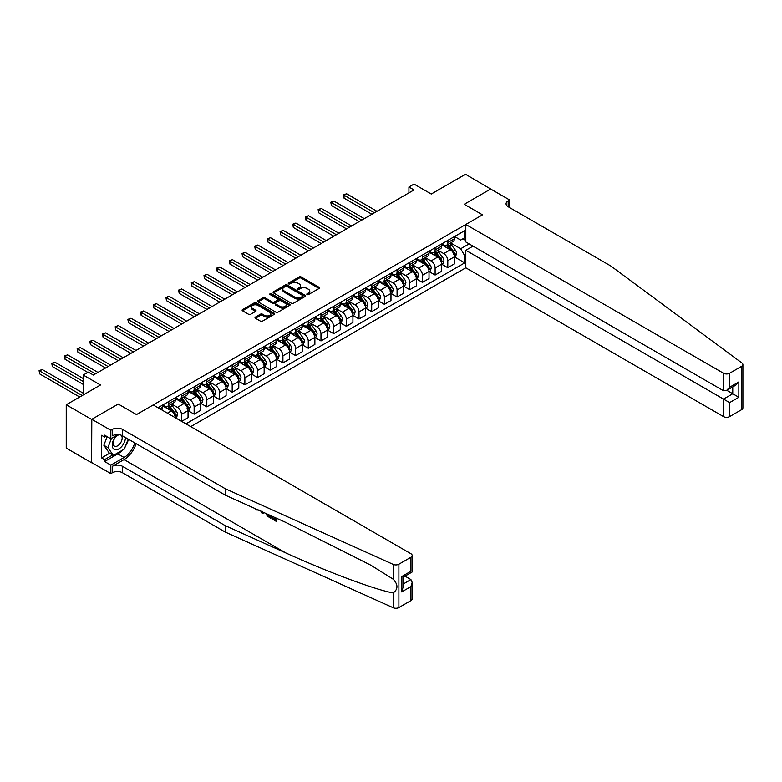 <?xml version="1.0" encoding="UTF-8"?>
<svg xmlns="http://www.w3.org/2000/svg" width="782" height="782" viewBox="0 0 782 782"><rect width="100%" height="100%" fill="white"/><g stroke="black" fill="none" stroke-linecap="round" stroke-linejoin="round"><path stroke-width="1.17" d="M307.101 294.57A0.987 0.567 0 0 0 308.489 294.57L319.076 288.46A1.408 0.811 0 0 0 319.486 287.884A1.408 0.811 0 0 0 319.076 287.307L301.148 276.955A1.408 0.811 0 0 0 299.154 276.955L288.568 283.064A0.987 0.567 0 0 0 289.966 283.876L291.334 283.084A4.506 2.6 0 0 1 297.707 283.084L299.203 283.944A4.506 2.6 0 0 1 300.523 285.782A4.506 2.6 0 0 1 299.203 287.62L297.834 288.411A0.987 0.567 0 0 0 299.232 289.223L300.601 288.431A4.506 2.6 0 0 1 306.974 288.431L308.47 289.291A4.506 2.6 0 0 1 309.789 291.129A4.506 2.6 0 0 1 308.47 292.967L307.101 293.758A0.987 0.567 0 0 0 307.101 294.57L307.101 293.758M255.431 317.091A1.408 0.811 0 0 0 255.02 317.668A1.408 0.811 0 0 0 255.431 318.245L260.465 321.148A1.408 0.811 0 0 0 262.449 321.148L274.208 314.364A1.408 0.811 0 0 0 274.619 313.787A1.408 0.811 0 0 0 274.208 313.211L256.281 302.859A1.408 0.811 0 0 0 254.287 302.859L242.537 309.643A1.408 0.811 0 0 0 242.127 310.219A1.408 0.811 0 0 0 242.537 310.796L248.608 314.305A1.408 0.811 0 0 0 250.602 314.305L255.636 311.402A1.408 0.811 0 0 0 256.046 310.825A1.408 0.811 0 0 0 255.636 310.249L252.615 308.509A3.763 2.18 0 0 1 251.511 306.974A3.763 2.18 0 0 1 253.837 304.96A3.763 2.18 0 0 1 257.943 305.43L269.751 312.253A3.763 2.18 0 0 1 270.855 313.787A3.763 2.18 0 0 1 268.529 315.801A3.763 2.18 0 0 1 264.424 315.322L262.449 314.188A1.408 0.811 0 0 0 260.465 314.188L255.431 317.091L255.431 318.245M490.871 189.136L465.505 174.259L431.263 194.024L414.01 184.063L408.937 186.996L414.01 189.928L93.381 375.037L88.307 372.115L83.234 375.037L83.234 394.959M91.611 419.416L91.611 462.768L91.807 419.299L118.238 404.04L91.611 419.416L66.245 404.773L100.487 384.998L83.234 375.037M490.871 188.902L464.234 204.278L482.504 214.825L136.508 414.577L118.238 404.04L136.508 414.577L153.194 404.949L410.921 553.734A4.301 2.483 0 0 1 412.182 555.494A4.301 2.483 0 0 1 410.921 557.253L398.898 564.193L398.898 607.546A4.301 2.483 180 0 1 393.199 607.741L225.236 532.063L122.5 472.748A7.175 4.145 0 0 0 112.354 472.748L110.839 473.628L91.807 462.651M291.432 303.26A1.408 0.811 0 0 0 293.426 303.26L305.175 296.476A1.408 0.811 0 0 0 305.596 295.899A1.408 0.811 0 0 0 305.175 295.332L287.248 284.98A1.408 0.811 0 0 0 285.264 284.98L273.505 291.764A1.408 0.811 0 0 0 273.094 292.341A1.408 0.811 0 0 0 273.505 292.918L291.432 303.26M270.464 294.785A0.987 0.567 0 0 1 271.471 294.922L289.672 305.43L277.942 312.204A1.408 0.811 0 0 1 275.948 312.204L258.021 301.852L258.021 300.708A1.408 0.811 0 0 0 257.61 301.275A1.408 0.811 0 0 0 258.021 301.852M258.021 300.708L263.055 297.805A1.408 0.811 0 0 1 265.039 297.805L272.312 301.999A1.408 0.811 0 0 0 274.306 301.999L277.639 300.073A1.408 0.811 0 0 0 278.05 299.496A1.408 0.811 0 0 0 277.639 298.92L270.073 294.55A0.987 0.567 0 0 1 271.471 293.749L289.692 304.266A1.408 0.811 0 0 1 290.102 304.843A1.408 0.811 0 0 1 289.692 305.42L289.692 304.266M91.611 462.768L66.245 448.115L66.245 404.773M190.74 426.62L465.808 267.806L723.526 416.601L723.526 399.084L732.763 393.757L732.763 386.895M454.547 236.526L460.686 240.074L464.743 237.728L464.743 230.641L158.013 407.725M464.743 237.728L465.808 237.112M465.808 255.157L464.743 255.773L460.686 248.744L450.598 242.919M454.547 256.975L464.743 262.86L464.743 255.773M464.743 262.86L185.921 423.834M408.937 186.996L408.937 192.851M462.817 238.842L465.808 240.573M460.686 248.744L469.112 243.876M175.364 417.744A5.738 3.314 -120 0 0 171.307 410.892L162.685 405.907M181.453 421.263L181.453 414.401A5.738 3.314 -120 0 0 177.397 407.373L171.571 404.011M181.659 421.381L188.051 417.686L188.051 410.599A5.738 3.314 -120 0 0 183.995 403.571L175.364 398.585M188.198 410.745L194.141 414.167L194.141 407.08A5.738 3.314 -120 0 0 190.075 400.052L184.249 396.689M194.141 414.167L200.73 410.364L200.73 403.277A5.738 3.314 -120 0 0 196.673 396.249L188.051 391.264M200.886 403.424L206.819 406.845L206.819 399.758A5.738 3.314 -120 0 0 202.763 392.73L196.937 389.368M206.819 406.845L213.418 403.043L213.418 395.956A5.738 3.314 -120 0 0 209.361 388.928L200.73 383.942M213.564 396.103L219.507 399.524L219.507 392.437A5.738 3.314 -120 0 0 215.441 385.409L209.615 382.046M219.507 399.524L226.096 395.721L226.096 388.634A5.738 3.314 -120 0 0 222.039 381.596L213.418 376.621M226.252 388.781L232.186 392.202L232.186 385.115A5.738 3.314 -120 0 0 228.129 378.087L222.303 374.725M232.186 392.202L238.784 388.4L238.784 381.303A5.738 3.314 -120 0 0 234.727 374.275L226.096 369.3M238.93 381.45L244.874 384.881L244.874 377.794A5.738 3.314 -120 0 0 240.807 370.766L234.981 367.403M244.874 384.881L251.462 381.069L251.462 373.982A5.738 3.314 -120 0 0 247.405 366.953L238.784 361.978M251.618 374.128L257.552 377.559L257.552 370.473A5.738 3.314 -120 0 0 253.495 363.444L247.669 360.072M257.552 377.559L264.15 373.747L264.15 366.66A5.738 3.314 -120 0 0 260.093 359.632L251.462 354.657M264.296 366.807L270.24 370.238L270.24 363.151A5.738 3.314 -120 0 0 266.173 356.123L260.347 352.75M270.24 370.238L276.828 366.426L276.828 359.339A5.738 3.314 -120 0 0 272.771 352.311L264.15 347.335M276.984 359.485L282.918 362.916L282.918 355.83A5.738 3.314 -120 0 0 278.861 348.792L273.035 345.429M282.918 362.916L289.516 359.104L289.516 352.017A5.738 3.314 -120 0 0 285.459 344.989L276.828 340.004M289.663 352.164L295.606 355.595L295.606 348.498A5.738 3.314 -120 0 0 291.539 341.47L285.713 338.107M295.606 355.595L302.194 351.783L302.194 344.696A5.738 3.314 -120 0 0 298.137 337.668L289.516 332.682M302.351 344.842L308.284 348.264L308.284 341.177A5.738 3.314 -120 0 0 304.227 334.149L298.401 330.786M308.284 348.264L314.882 344.461L314.882 337.374A5.738 3.314 -120 0 0 310.825 330.346L302.194 325.361M315.029 337.521L320.972 340.942L320.972 333.855A5.738 3.314 -120 0 0 316.906 326.827L311.08 323.465M320.972 340.942L327.56 337.14L327.56 330.053A5.738 3.314 -120 0 0 323.504 323.025L314.882 318.039M327.717 330.2L333.65 333.621L333.65 326.534A5.738 3.314 -120 0 0 329.593 319.506L323.768 316.143M333.65 333.621L340.248 329.818L340.248 322.731A5.738 3.314 -120 0 0 336.192 315.693L327.56 310.718M340.395 322.878L346.338 326.299L346.338 319.212A5.738 3.314 -120 0 0 342.272 312.184L336.446 308.822M346.338 326.299L352.926 322.497L352.926 315.4A5.738 3.314 -120 0 0 348.87 308.372L340.248 303.396M353.083 315.547L359.016 318.978L359.016 311.891A5.738 3.314 -120 0 0 354.96 304.863L349.134 301.5M359.016 318.978L365.614 315.175L365.614 308.079A5.738 3.314 -120 0 0 361.558 301.05L352.926 296.075M365.761 308.225L371.704 311.656L371.704 304.569A5.738 3.314 -120 0 0 367.638 297.541L361.812 294.169M371.704 311.656L378.293 307.844L378.293 300.757A5.738 3.314 -120 0 0 374.236 293.729L365.614 288.753M378.449 300.904L384.382 304.335L384.382 297.248A5.738 3.314 -120 0 0 380.326 290.22L374.5 286.847M384.382 304.335L390.98 300.523L390.98 293.436A5.738 3.314 -120 0 0 386.924 286.408L378.293 281.432M391.127 293.582L397.07 297.013L397.07 289.927A5.738 3.314 -120 0 0 393.004 282.888L387.178 279.526M397.07 297.013L403.659 293.201L403.659 286.114A5.738 3.314 -120 0 0 399.602 279.086L390.98 274.111M403.815 286.261L409.748 289.692L409.748 282.595A5.738 3.314 -120 0 0 405.692 275.567L399.866 272.204M409.748 289.692L416.347 285.88L416.347 278.793A5.738 3.314 -120 0 0 412.29 271.765L403.659 266.779M416.493 278.939L422.436 282.37L422.436 275.274A5.738 3.314 -120 0 0 418.37 268.246L412.544 264.883M422.436 282.37L429.025 278.558L429.025 271.471A5.738 3.314 -120 0 0 424.968 264.443L416.347 259.458M429.181 271.618L435.115 275.039L435.115 267.952A5.738 3.314 -120 0 0 431.058 260.924L425.232 257.561M435.115 275.039L441.713 271.237L441.713 264.15A5.738 3.314 -120 0 0 437.656 257.122L429.025 252.136M441.859 264.296L447.803 267.718L447.803 260.631A5.738 3.314 -120 0 0 443.736 253.603L437.91 250.24M447.803 267.718L454.391 263.915L454.391 256.828A5.738 3.314 -120 0 0 450.334 249.79L441.713 244.815M441.859 243.847L443.736 244.932A5.738 3.314 -120 0 0 446.61 245.216A5.738 3.314 -120 0 0 447.803 242.586L447.803 240.426M429.181 251.169L431.058 252.254A5.738 3.314 -120 0 0 433.932 252.537A5.738 3.314 -120 0 0 435.115 249.908L435.115 247.747M416.493 258.49L418.37 259.575A5.738 3.314 -120 0 0 421.244 259.859A5.738 3.314 -120 0 0 422.436 257.239L422.436 255.069M403.815 265.821L405.692 266.897A5.738 3.314 -120 0 0 408.566 267.18A5.738 3.314 -120 0 0 409.748 264.56L409.748 262.39M391.127 273.143L393.004 274.218A5.738 3.314 -120 0 0 395.878 274.511A5.738 3.314 -120 0 0 397.07 271.882L397.07 269.712M378.449 280.464L380.326 281.549A5.738 3.314 -120 0 0 383.2 281.833A5.738 3.314 -120 0 0 384.382 279.203L384.382 277.033M365.761 287.786L367.638 288.871A5.738 3.314 -120 0 0 370.512 289.154A5.738 3.314 -120 0 0 371.704 286.525L371.704 284.355M353.083 295.107L354.96 296.192A5.738 3.314 -120 0 0 357.833 296.476A5.738 3.314 -120 0 0 359.016 293.846L359.016 291.676M340.395 302.429L342.272 303.514A5.738 3.314 -120 0 0 345.145 303.797A5.738 3.314 -120 0 0 346.338 301.168L346.338 298.998M327.717 309.75L329.593 310.835A5.738 3.314 -120 0 0 332.467 311.119A5.738 3.314 -120 0 0 333.65 308.489L333.65 306.329M315.029 317.072L316.906 318.157A5.738 3.314 -120 0 0 319.779 318.44A5.738 3.314 -120 0 0 320.972 315.811L320.972 313.65M302.351 324.393L304.227 325.478A5.738 3.314 -120 0 0 307.101 325.762A5.738 3.314 -120 0 0 308.284 323.142L308.284 320.972M289.663 331.715L291.539 332.8A5.738 3.314 -120 0 0 294.413 333.083A5.738 3.314 -120 0 0 295.606 330.463L295.606 328.293M276.984 339.046L278.861 340.121A5.738 3.314 -120 0 0 281.735 340.414A5.738 3.314 -120 0 0 282.918 337.785L282.918 335.615M264.296 346.367L266.173 347.452A5.738 3.314 -120 0 0 269.047 347.736A5.738 3.314 -120 0 0 270.24 345.106L270.24 342.936M251.618 353.689L253.495 354.774A5.738 3.314 -120 0 0 256.369 355.057A5.738 3.314 -120 0 0 257.552 352.428L257.552 350.258M238.93 361.01L240.807 362.095A5.738 3.314 -120 0 0 243.681 362.379A5.738 3.314 -120 0 0 244.874 359.749L244.874 357.579M226.252 368.332L228.129 369.417A5.738 3.314 -120 0 0 231.003 369.7A5.738 3.314 -120 0 0 232.186 367.071L232.186 364.901M213.564 375.653L215.441 376.738A5.738 3.314 -120 0 0 218.315 377.022A5.738 3.314 -120 0 0 219.507 374.392L219.507 372.232M200.886 382.975L202.763 384.06A5.738 3.314 -120 0 0 205.637 384.343A5.738 3.314 -120 0 0 206.819 381.714L206.819 379.553M188.198 390.296L190.075 391.381A5.738 3.314 -120 0 0 192.949 391.665A5.738 3.314 -120 0 0 194.141 389.035L194.141 386.875M175.52 397.618L177.397 398.703A5.738 3.314 -120 0 0 180.271 398.986A5.738 3.314 -120 0 0 181.453 396.366L181.453 394.196M162.832 404.949L164.709 406.024A5.738 3.314 -120 0 0 167.583 406.308A5.738 3.314 -120 0 0 168.775 403.688L168.775 401.518M446.61 245.216L453.208 241.413A5.738 3.314 -120 0 0 454.391 238.784L454.391 236.614M433.932 252.537L440.52 248.735A5.738 3.314 -120 0 0 441.713 246.105L441.713 243.935M421.244 259.859L427.842 256.056A5.738 3.314 -120 0 0 429.025 253.427L429.025 251.257M408.566 267.18L415.154 263.378A5.738 3.314 -120 0 0 416.347 260.748L416.347 258.578M395.878 274.511L402.476 270.699A5.738 3.314 -120 0 0 403.659 268.07L403.659 265.9M383.2 281.833L389.788 278.021A5.738 3.314 -120 0 0 390.98 275.391L390.98 273.231M370.512 289.154L377.11 285.342A5.738 3.314 -120 0 0 378.293 282.713L378.293 280.552M357.833 296.476L364.422 292.663A5.738 3.314 -120 0 0 365.614 290.044L365.614 287.874M345.145 303.797L351.744 299.985A5.738 3.314 -120 0 0 352.926 297.365L352.926 295.195M332.467 311.119L339.056 307.316A5.738 3.314 -120 0 0 340.248 304.687L340.248 302.517M319.779 318.44L326.377 314.638A5.738 3.314 -120 0 0 327.56 312.008L327.56 309.838M307.101 325.762L313.69 321.959A5.738 3.314 -120 0 0 314.882 319.33L314.882 317.16M294.413 333.083L301.011 329.281A5.738 3.314 -120 0 0 302.194 326.651L302.194 324.481M281.735 340.414L288.323 336.602A5.738 3.314 -120 0 0 289.516 333.973L289.516 331.803M269.047 347.736L275.645 343.924A5.738 3.314 -120 0 0 276.828 341.294L276.828 339.134M256.369 355.057L262.957 351.245A5.738 3.314 -120 0 0 264.15 348.616L264.15 346.455M243.681 362.379L250.279 358.567A5.738 3.314 -120 0 0 251.462 355.947L251.462 353.777M231.003 369.7L237.591 365.888A5.738 3.314 -120 0 0 238.784 363.268L238.784 361.098M218.315 377.022L224.913 373.219A5.738 3.314 -120 0 0 226.096 370.59L226.096 368.42M205.637 384.343L212.225 380.541A5.738 3.314 -120 0 0 213.418 377.911L213.418 375.741M192.949 391.665L199.547 387.862A5.738 3.314 -120 0 0 200.73 385.233L200.73 383.063M180.271 398.986L186.859 395.184A5.738 3.314 -120 0 0 188.051 392.554L188.051 390.384M167.583 406.308L174.181 402.505A5.738 3.314 -120 0 0 175.364 399.876L175.364 397.706M161.571 409.778A5.738 3.314 -120 0 0 162.685 407.197L162.685 405.037M307.492 294.706L308.47 294.14A4.506 2.6 0 0 0 309.789 292.302L309.789 291.129M300.523 285.782L300.523 286.955A4.506 2.6 0 0 1 299.203 288.793L298.225 289.36M319.076 287.307L319.076 288.46L301.148 278.128A1.408 0.811 0 0 0 299.154 278.128L288.969 284.013M305.175 295.332L305.175 296.476L287.248 286.153A1.408 0.811 0 0 0 285.264 286.153L273.524 292.927L273.505 291.764M302.693 296.31A0.987 0.567 0 0 0 302.693 295.498L286.955 286.417A0.987 0.567 0 0 0 285.557 286.417L284.11 287.248A4.506 2.6 0 0 0 282.791 289.086A4.506 2.6 0 0 0 284.11 290.933L294.873 297.14A4.506 2.6 0 0 0 301.246 297.14L302.693 296.31L302.693 297.483A0.987 0.567 0 0 0 302.976 297.072L302.976 295.899M282.791 289.086L282.791 290.259A4.506 2.6 0 0 0 284.11 292.106L284.11 290.933M302.693 297.483L301.246 298.313A4.506 2.6 0 0 1 294.873 298.313L284.11 292.106M258.04 301.862L263.055 298.968L263.055 297.805M278.05 299.496L278.05 300.669A1.408 0.811 0 0 1 277.639 301.246L274.306 303.172A1.408 0.811 0 0 1 272.312 303.172L265.039 298.968A1.408 0.811 0 0 0 263.055 298.968M279.858 306.358A3.763 2.18 0 0 0 283.964 306.827A3.763 2.18 0 0 0 286.29 304.814A3.763 2.18 0 0 0 285.186 303.279L281.031 300.875A1.408 0.811 0 0 0 279.037 300.875L275.704 302.8A1.408 0.811 0 0 0 275.284 303.377A1.408 0.811 0 0 0 275.704 303.954L279.858 306.358L279.858 307.522A3.763 2.18 0 0 0 283.964 308A3.763 2.18 0 0 0 286.29 305.987L286.29 304.814M275.284 303.377L275.284 304.55A1.408 0.811 0 0 0 275.704 305.127L275.704 303.954M279.858 307.522L275.704 305.127M270.855 313.787L270.855 314.96A3.763 2.18 0 0 1 268.529 316.964A3.763 2.18 0 0 1 264.424 316.495L262.449 315.361A1.408 0.811 0 0 0 260.465 315.361L255.45 318.254M251.511 306.974L251.511 308.147A3.763 2.18 0 0 0 252.615 309.682L252.615 308.509M255.616 311.412L252.615 309.682M274.208 313.211L274.208 314.364L256.281 304.032A1.408 0.811 0 0 0 254.287 304.032L242.557 310.806M454.391 257.063L455.613 256.359L456.629 253.427A3.802 2.199 -120 0 0 455.417 250.191L451.263 244.658A10.977 6.334 -120 0 0 450.07 243.222M445.945 247.259A10.977 6.334 -120 0 0 443.697 244.913M453.355 254.297L454.577 253.593A3.802 2.199 -120 0 0 453.482 251.305L449.337 245.763A10.977 6.334 -120 0 0 448.145 244.336M447.118 244.922A9.11 5.259 60 0 1 448.614 246.623L452.123 251.305M376.973 211.306L346.592 193.76L344.051 195.226L344.051 198.159L371.9 214.239M446.923 245.04A10.977 6.334 60 0 1 448.125 246.467L450.882 250.152M344.051 198.159L343.493 194.904L374.441 212.772M343.493 194.904L346.592 193.76M742.9 364.559L742.9 407.901A4.301 2.483 180 0 1 741.639 409.66L741.639 366.308A4.301 2.483 0 0 0 742.9 364.559A4.301 2.483 0 0 0 741.991 363.024L610.908 266.046L508.173 206.741A7.175 4.145 180 0 1 506.071 203.809A7.175 4.145 180 0 1 508.173 200.876L509.698 200.006L490.666 189.019L464.234 204.278L482.504 214.825L465.808 224.463L465.808 241.97L723.526 390.765L723.526 373.249A4.301 2.483 0 0 0 729.616 373.249L741.639 366.308M473.012 246.135L465.808 250.289L729.616 402.603L729.616 416.601L741.639 409.66M465.808 250.289L465.808 267.806M509.698 200.006L509.698 207.621M465.808 224.463L723.526 373.249M729.616 416.601A4.301 2.483 180 0 1 723.526 416.601M726.82 390.326L738.853 397.266L729.616 402.603M729.616 373.249L729.616 387.256L726.576 390.462L723.526 390.765M729.616 387.256L738.853 381.919L735.803 385.135L726.576 390.462M275.293 519.307L272.459 517.664L271.862 518.016L275.293 520.001L275.293 517.84L274.071 517.137M276.154 518.065L276.603 521.047A18.69 10.792 120 0 0 276.926 518.417M270.533 515.534L270.533 518.065L270.992 517.801A18.69 10.792 120 0 0 271.256 515.866M225.236 532.063L225.236 525.651L122.5 466.336A7.175 4.145 0 0 0 112.354 466.336L124.074 459.572A18.69 10.792 120 0 0 136.107 443.668M225.236 525.651L285.772 552.923C328.323 572.277 375.301 589.784 393.199 592.952C398.185 589.169 398.185 584.574 393.199 579.188L370.883 565.22L285.772 522.405L225.236 495.133L122.5 435.818A7.175 4.145 0 0 0 112.354 435.818L112.354 429.406L110.839 430.276L91.807 419.299M263.417 512.327L262.86 513.637L263.808 512.513M225.236 495.133L225.236 488.711L122.5 429.406A7.175 4.145 0 0 0 112.354 429.406M410.921 600.605L410.921 586.598L412.182 582.355L412.182 598.846A4.301 2.483 180 0 1 410.921 600.605L398.898 607.546M393.199 579.188L393.199 564.399L225.236 488.711M122.315 450.246A16.139 9.316 -60 0 1 117.838 453.892L104.593 461.536L104.593 459.66L112.667 454.997M106.215 436.112L104.593 437.05L101.552 435.291L101.552 457.9L104.593 459.66M104.593 437.05L104.593 435.173L110.839 438.77L110.839 430.276M110.839 473.628L110.839 465.134L124.074 457.49A16.139 9.316 120 0 0 134.739 442.876M104.593 461.536L110.839 465.134M404.978 576.139L410.921 579.57L412.182 582.355M118.033 434.616L110.839 438.77M393.199 564.399A4.301 2.483 0 0 0 398.898 564.193M128.492 439.279A16.139 9.316 -60 0 1 125.511 446.023M101.552 457.9L109.617 453.247M410.921 586.598L401.684 591.935L402.945 587.693L402.945 577.312L412.182 571.984L412.182 555.494M401.684 591.935L401.684 576.588C403.326 577.536 403.326 577.536 401.684 576.588L410.921 571.251C412.564 572.199 412.564 572.199 410.921 571.251L410.921 557.253M256.369 509.17L256.936 509.405M258.461 510.099L256.33 509.952L254.746 508.427M262.86 513.637L261.892 513.07L261.423 511.428M261.931 510.89L262.371 512.542L262.791 511.487M270.533 518.065L267.376 516.14L265.743 513.373M266.584 513.754L267.434 515.318L269.673 516.755L269.673 515.152M267.434 515.318L268.06 514.957L269.037 515.7L268.441 516.042M269.673 516.061L269.037 515.7M276.154 521.311L271.862 518.828L271.862 518.016M441.713 264.384L442.925 263.681L443.941 260.748A3.802 2.199 -120 0 0 442.729 257.513L438.585 251.98A10.977 6.334 -120 0 0 437.382 250.543M433.267 254.58A10.977 6.334 -120 0 0 431.019 252.234M440.677 261.618L441.889 260.914A3.802 2.199 -120 0 0 440.804 258.627L436.659 253.094A10.977 6.334 -120 0 0 435.457 251.657M434.44 252.244A9.11 5.259 60 0 1 435.936 253.945L439.445 258.627M364.295 218.628L333.904 201.082L331.373 202.548L331.373 205.48L359.221 221.56M434.245 252.361A10.977 6.334 60 0 1 435.437 253.798L438.194 257.474M331.373 205.48L330.815 202.225L361.753 220.094M330.815 202.225L333.904 201.082M429.025 271.706L430.247 271.002L431.263 268.07A3.802 2.199 -120 0 0 430.051 264.834L425.897 259.301A10.977 6.334 -120 0 0 424.704 257.865M420.579 261.902A10.977 6.334 -120 0 0 418.331 259.556M427.989 268.94L429.21 268.236A3.802 2.199 -120 0 0 428.116 265.948L423.971 260.416A10.977 6.334 -120 0 0 422.779 258.979M421.752 259.565A9.11 5.259 60 0 1 423.248 261.266L426.757 265.948M351.607 225.949L321.226 208.413L318.685 209.869L318.685 212.802L346.534 228.882M421.557 259.683A10.977 6.334 60 0 1 422.759 261.12L425.516 264.795M318.685 212.802L318.127 209.547L349.075 227.415M318.127 209.547L321.226 208.413M416.347 279.027L417.559 278.324L418.575 275.391A3.802 2.199 -120 0 0 417.363 272.156L413.219 266.623A10.977 6.334 -120 0 0 412.016 265.186M407.901 269.233A10.977 6.334 -120 0 0 405.653 266.877M415.31 276.261L416.523 275.557A3.802 2.199 -120 0 0 415.438 273.27L411.293 267.737A10.977 6.334 -120 0 0 410.091 266.3M409.074 266.887A9.11 5.259 60 0 1 410.57 268.588L414.079 273.27M338.929 233.271L308.538 215.734L306.006 217.191L306.006 220.123L333.855 236.203M408.878 267.004A10.977 6.334 60 0 1 410.071 268.441L412.828 272.116M306.006 220.123L305.449 216.878L336.387 234.737M305.449 216.878L308.538 215.734M403.659 286.349L404.88 285.645L405.897 282.713A3.802 2.199 -120 0 0 404.685 279.477L400.531 273.944A10.977 6.334 -120 0 0 399.338 272.507M395.213 276.554A10.977 6.334 -120 0 0 392.965 274.199M402.622 283.583L403.844 282.879A3.802 2.199 -120 0 0 402.75 280.591L398.605 275.059A10.977 6.334 -120 0 0 397.412 273.622M396.386 274.208A9.11 5.259 60 0 1 397.882 275.909L401.391 280.601M326.241 240.602L295.86 223.056L293.318 224.522L293.318 227.445L321.167 243.525M396.191 274.326A10.977 6.334 60 0 1 397.393 275.763L400.149 279.438M293.318 227.445L292.761 224.199L323.709 242.058M292.761 224.199L295.86 223.056M116.577 435.457A9.325 5.386 120 0 0 112.276 444.44A9.325 5.386 120 0 0 115.55 449.797A9.325 5.386 120 0 0 125.443 437.519M119.49 434.772A6.383 3.685 120 0 0 113.928 439.797A6.383 3.685 120 0 0 114.455 446.131A6.383 3.685 120 0 0 115.394 446.414A6.383 3.685 120 0 0 121.19 441.801A6.383 3.685 120 0 0 120.946 435.134M128.199 439.103L124.328 449.083L113.37 455.407L109.314 453.071L103.84 445.271L107.183 436.659M113.37 455.407L107.896 447.617L111.474 438.409M103.84 445.271L107.896 447.617M390.98 293.67L392.193 292.967L393.209 290.044A3.802 2.199 -120 0 0 391.997 286.798L387.852 281.266A10.977 6.334 -120 0 0 386.65 279.829M382.535 283.876A10.977 6.334 -120 0 0 380.287 281.52M389.944 290.904L391.156 290.2A3.802 2.199 -120 0 0 390.071 287.913L385.927 282.38A10.977 6.334 -120 0 0 384.724 280.943M383.708 281.54A9.11 5.259 60 0 1 385.203 283.24L388.713 287.923M313.562 247.923L283.172 230.377L280.64 231.843L280.64 234.766L308.489 250.846M383.512 281.647A10.977 6.334 60 0 1 384.705 283.084L387.461 286.759M280.64 234.766L280.083 231.521L311.021 249.39M280.083 231.521L283.172 230.377M378.293 300.992L379.514 300.288L380.531 297.365A3.802 2.199 -120 0 0 379.319 294.12L375.165 288.587A10.977 6.334 -120 0 0 373.972 287.16M369.847 291.197A10.977 6.334 -120 0 0 367.599 288.841M377.256 298.225L378.478 297.522A3.802 2.199 -120 0 0 377.383 295.234L373.239 289.702A10.977 6.334 -120 0 0 372.046 288.265M371.02 288.861A9.11 5.259 60 0 1 372.515 290.562L376.025 295.244M300.875 255.245L270.494 237.699L267.952 239.165L267.952 242.088L295.801 258.168M370.824 288.969A10.977 6.334 60 0 1 372.027 290.405L374.783 294.081M267.952 242.088L267.395 238.842L298.343 256.711M267.395 238.842L270.494 237.699M365.614 308.313L366.826 307.609L367.843 304.687A3.802 2.199 -120 0 0 366.631 301.451L362.486 295.909A10.977 6.334 -120 0 0 361.284 294.482M357.169 298.519A10.977 6.334 -120 0 0 354.92 296.163M364.578 305.547L365.79 304.843A3.802 2.199 -120 0 0 364.705 302.556L360.561 297.023A10.977 6.334 -120 0 0 359.358 295.586M358.342 296.183A9.11 5.259 60 0 1 359.837 297.883L363.347 302.566M288.196 262.566L257.806 245.02L255.274 246.486L255.274 249.419L283.123 265.499M358.146 296.29A10.977 6.334 60 0 1 359.339 297.727L362.095 301.412M255.274 249.419L254.717 246.164L285.655 264.033M254.717 246.164L257.806 245.02M352.926 315.635L354.148 314.941L355.165 312.008A3.802 2.199 -120 0 0 353.953 308.773L349.798 303.23A10.977 6.334 -120 0 0 348.606 301.803M344.481 305.84A10.977 6.334 -120 0 0 342.233 303.484M351.89 312.868L353.112 312.165A3.802 2.199 -120 0 0 352.017 309.877L347.873 304.345A10.977 6.334 -120 0 0 346.68 302.917M345.654 303.504A9.11 5.259 60 0 1 347.149 305.205L350.659 309.887M275.508 269.888L245.128 252.342L242.586 253.808L242.586 256.74L270.435 272.82M345.458 303.612A10.977 6.334 60 0 1 346.661 305.048L349.417 308.734M242.586 256.74L242.029 253.485L272.977 271.354M242.029 253.485L245.128 252.342M340.248 322.966L341.46 322.262L342.477 319.33A3.802 2.199 -120 0 0 341.265 316.094L337.12 310.562A10.977 6.334 -120 0 0 335.918 309.125M331.803 313.162A10.977 6.334 -120 0 0 329.554 310.816M339.212 320.19L340.424 319.496A3.802 2.199 -120 0 0 339.339 317.209L335.195 311.666A10.977 6.334 -120 0 0 333.992 310.239M332.976 310.825A9.11 5.259 60 0 1 334.471 312.526L337.98 317.209M262.83 277.209L232.44 259.663L229.908 261.129L229.908 264.062L257.757 280.142M332.78 310.943A10.977 6.334 60 0 1 333.973 312.37L336.729 316.055M229.908 264.062L229.351 260.807L260.289 278.675M229.351 260.807L232.44 259.663M327.56 330.287L328.782 329.584L329.799 326.651A3.802 2.199 -120 0 0 328.587 323.416L324.432 317.883A10.977 6.334 -120 0 0 323.24 316.446M319.115 320.483A10.977 6.334 -120 0 0 316.866 318.137M326.524 327.521L327.746 326.817A3.802 2.199 -120 0 0 326.651 324.53L322.507 318.997A10.977 6.334 -120 0 0 321.314 317.56M320.288 318.147A9.11 5.259 60 0 1 321.783 319.848L325.292 324.53M250.142 284.531L219.762 266.985L217.22 268.451L217.22 271.383L245.069 287.463M320.092 318.264A10.977 6.334 60 0 1 321.294 319.691L324.051 323.377M217.22 271.383L216.663 268.128L247.611 285.997M216.663 268.128L219.762 266.985M314.882 337.609L316.094 336.905L317.111 333.973A3.802 2.199 -120 0 0 315.899 330.737L311.754 325.204A10.977 6.334 -120 0 0 310.552 323.768M306.436 327.805A10.977 6.334 -120 0 0 304.188 325.459M313.846 334.843L315.058 334.139A3.802 2.199 -120 0 0 313.973 331.851L309.828 326.319A10.977 6.334 -120 0 0 308.626 324.882M307.609 325.468A9.11 5.259 60 0 1 309.105 327.169L312.614 331.851M237.464 291.852L207.074 274.316L204.542 275.772L204.542 278.705L232.391 294.785M307.414 325.586A10.977 6.334 60 0 1 308.607 327.023L311.363 330.698M204.542 278.705L203.985 275.45L234.923 293.318M203.985 275.45L207.074 274.316M302.194 344.93L303.416 344.227L304.433 341.294A3.802 2.199 -120 0 0 303.221 338.059L299.066 332.526A10.977 6.334 -120 0 0 297.874 331.089M293.749 335.126A10.977 6.334 -120 0 0 291.5 332.78M301.158 342.164L302.38 341.46A3.802 2.199 -120 0 0 301.285 339.173L297.14 333.64A10.977 6.334 -120 0 0 295.948 332.203M294.922 332.79A9.11 5.259 60 0 1 296.417 334.491L299.926 339.173M224.776 299.174L194.395 281.637L191.854 283.094L191.854 286.026L219.703 302.106M294.726 332.907A10.977 6.334 60 0 1 295.928 334.344L298.685 338.02M191.854 286.026L191.297 282.771L222.244 300.64M191.297 282.771L194.395 281.637M289.516 352.252L290.728 351.548L291.745 348.616A3.802 2.199 -120 0 0 290.533 345.38L286.388 339.847A10.977 6.334 -120 0 0 285.186 338.411M281.07 342.457A10.977 6.334 -120 0 0 278.822 340.102M288.48 349.486L289.692 348.782A3.802 2.199 -120 0 0 288.607 346.494L284.462 340.962A10.977 6.334 -120 0 0 283.26 339.525M282.243 340.111A9.11 5.259 60 0 1 283.739 341.812L287.248 346.504M212.098 306.505L181.707 288.959L179.176 290.425L179.176 293.348L207.025 309.428M282.048 340.229A10.977 6.334 60 0 1 283.24 341.666L285.997 345.341M179.176 293.348L178.619 290.102L209.556 307.961M178.619 290.102L181.707 288.959M276.828 359.573L278.05 358.87L279.066 355.947A3.802 2.199 -120 0 0 277.854 352.702L273.7 347.169A10.977 6.334 -120 0 0 272.507 345.732M268.382 349.779A10.977 6.334 -120 0 0 266.134 347.423M275.792 356.807L277.014 356.103A3.802 2.199 -120 0 0 275.919 353.816L271.774 348.283A10.977 6.334 -120 0 0 270.582 346.846M269.555 347.443A9.11 5.259 60 0 1 271.051 349.143L274.56 353.826M199.41 313.826L169.029 296.28L166.488 297.747L166.488 300.669L194.337 316.749M269.36 347.55A10.977 6.334 60 0 1 270.562 348.987L273.319 352.662M166.488 300.669L165.931 297.424L196.878 315.283M165.931 297.424L169.029 296.28M264.15 366.895L265.362 366.191L266.379 363.268A3.802 2.199 -120 0 0 265.166 360.023L261.022 354.49A10.977 6.334 -120 0 0 259.82 353.053M255.704 357.1A10.977 6.334 -120 0 0 253.456 354.745M263.114 364.129L264.326 363.425A3.802 2.199 -120 0 0 263.241 361.137L259.096 355.605A10.977 6.334 -120 0 0 257.894 354.168M256.877 354.764A9.11 5.259 60 0 1 258.373 356.465L261.882 361.147M186.732 321.148L156.341 303.602L153.81 305.068L153.81 307.991L181.659 324.071M256.682 354.872A10.977 6.334 60 0 1 257.874 356.309L260.631 359.984M153.81 307.991L153.252 304.745L184.19 322.614M153.252 304.745L156.341 303.602M251.462 374.216L252.684 373.513L253.7 370.59A3.802 2.199 -120 0 0 252.488 367.345L248.334 361.812A10.977 6.334 -120 0 0 247.141 360.385M243.016 364.422A10.977 6.334 -120 0 0 240.768 362.066M250.426 371.45L251.648 370.746A3.802 2.199 -120 0 0 250.553 368.459L246.408 362.926A10.977 6.334 -120 0 0 245.216 361.489M244.189 362.086A9.11 5.259 60 0 1 245.685 363.786L249.194 368.469M174.044 328.469L143.663 310.923L141.122 312.389L141.122 315.322L168.971 331.402M243.994 362.193A10.977 6.334 60 0 1 245.196 363.63L247.953 367.305M141.122 315.322L140.565 312.067L171.512 329.936M140.565 312.067L143.663 310.923M238.784 381.538L239.996 380.844L241.012 377.911A3.802 2.199 -120 0 0 239.8 374.676L235.656 369.133A10.977 6.334 -120 0 0 234.453 367.706M230.338 371.743A10.977 6.334 -120 0 0 228.09 369.387M237.748 378.771L238.96 378.068A3.802 2.199 -120 0 0 237.875 375.78L233.73 370.248A10.977 6.334 -120 0 0 232.528 368.821M231.511 369.407A9.11 5.259 60 0 1 233.007 371.108L236.516 375.79M161.366 335.791L130.975 318.245L128.444 319.711L128.444 322.643L156.292 338.723M231.316 369.515A10.977 6.334 60 0 1 232.508 370.951L235.265 374.637M128.444 322.643L127.886 319.388L158.824 337.257M127.886 319.388L130.975 318.245M226.096 388.869L227.318 388.165L228.334 385.233A3.802 2.199 -120 0 0 227.122 381.997L222.968 376.465A10.977 6.334 -120 0 0 221.775 375.028M217.65 379.065A10.977 6.334 -120 0 0 215.402 376.719M225.06 386.093L226.281 385.399A3.802 2.199 -120 0 0 225.187 383.112L221.042 377.569A10.977 6.334 -120 0 0 219.85 376.142M218.823 376.728A9.11 5.259 60 0 1 220.319 378.429L223.828 383.112M148.678 343.112L118.297 325.566L115.756 327.032L115.756 329.965L143.605 346.045M218.628 376.846A10.977 6.334 60 0 1 219.83 378.273L222.587 381.958M115.756 329.965L115.198 326.71L146.146 344.579M115.198 326.71L118.297 325.566M213.418 396.191L214.63 395.487L215.646 392.554A3.802 2.199 -120 0 0 214.434 389.319L210.29 383.786A10.977 6.334 -120 0 0 209.087 382.349M204.972 386.386A10.977 6.334 -120 0 0 202.724 384.04M212.381 393.424L213.594 392.72A3.802 2.199 -120 0 0 212.509 390.433L208.364 384.891A10.977 6.334 -120 0 0 207.162 383.463M206.145 384.05A9.11 5.259 60 0 1 207.641 385.751L211.15 390.433M136 350.434L105.609 332.888L103.077 334.354L103.077 337.286L130.926 353.366M205.949 384.167A10.977 6.334 60 0 1 207.142 385.594L209.899 389.28M103.077 337.286L102.52 334.031L133.458 351.9M102.52 334.031L105.609 332.888M200.73 403.512L201.952 402.808L202.968 399.876A3.802 2.199 -120 0 0 201.756 396.64L197.602 391.108A10.977 6.334 -120 0 0 196.409 389.671M192.284 393.708A10.977 6.334 -120 0 0 190.036 391.362M199.693 400.746L200.915 400.042A3.802 2.199 -120 0 0 199.821 397.755L195.676 392.222A10.977 6.334 -120 0 0 194.483 390.785M193.457 391.371A9.11 5.259 60 0 1 194.953 393.072L198.462 397.755M123.312 357.755L92.931 340.209L90.389 341.675L90.389 344.608L118.238 360.688M193.262 391.489A10.977 6.334 60 0 1 194.464 392.926L197.22 396.601M90.389 344.608L89.832 341.353L120.78 359.221M89.832 341.353L92.931 340.209M188.051 410.833L189.264 410.13L190.28 407.197A3.802 2.199 -120 0 0 189.068 403.962L184.923 398.429A10.977 6.334 -120 0 0 183.721 396.992M179.606 401.029A10.977 6.334 -120 0 0 177.358 398.683M187.015 408.067L188.227 407.363A3.802 2.199 -120 0 0 187.142 405.076L182.998 399.543A10.977 6.334 -120 0 0 181.795 398.106M180.779 398.693A9.11 5.259 60 0 1 182.274 400.394L185.784 405.076M110.633 365.077L80.243 347.54L77.711 348.997L77.711 351.929L105.56 368.009M180.583 398.81A10.977 6.334 60 0 1 181.776 400.247L184.532 403.923M77.711 351.929L77.154 348.674L108.092 366.543M77.154 348.674L80.243 347.54M175.725 417.95L176.585 417.451L177.602 414.519A3.802 2.199 -120 0 0 176.39 411.283L172.236 405.75A10.977 6.334 -120 0 0 171.043 404.314M166.918 408.36A10.977 6.334 -120 0 0 164.67 406.005M174.327 415.389L175.549 414.685A3.802 2.199 -120 0 0 174.454 412.397L170.31 406.865A10.977 6.334 -120 0 0 169.117 405.428M168.091 406.014A9.11 5.259 60 0 1 169.586 407.715L173.096 412.397M97.946 372.408L67.565 354.862L65.023 356.318L65.023 359.251L87.799 372.408M167.895 406.132A10.977 6.334 60 0 1 169.098 407.569L171.854 411.244M65.023 359.251L64.466 356.005L95.414 373.864M64.466 356.005L67.565 354.862M83.234 378.556L54.877 362.183L52.345 363.65L52.345 366.572L83.234 384.412M52.345 366.572L51.788 363.327L83.234 381.479M51.788 363.327L54.877 362.183M83.234 393.199L42.199 369.505L39.657 370.971L39.657 373.894L79.686 397.012M39.657 373.894L39.1 370.648L82.218 395.545M39.1 370.648L42.199 369.505M167.407 413.15L171.307 410.892M177.397 407.373L183.995 403.571M190.075 400.052L196.673 396.249M202.763 392.73L209.361 388.928M215.441 385.409L222.039 381.596M228.129 378.087L234.727 374.275M240.807 370.766L247.405 366.953M253.495 363.444L260.093 359.632M266.173 356.123L272.771 352.311M278.861 348.792L285.459 344.989M291.539 341.47L298.137 337.668M304.227 334.149L310.825 330.346M316.906 326.827L323.504 323.025M329.593 319.506L336.192 315.693M342.272 312.184L348.87 308.372M354.96 304.863L361.558 301.05M367.638 297.541L374.236 293.729M380.326 290.22L386.924 286.408M393.004 282.888L399.602 279.086M405.692 275.567L412.29 271.765M418.37 268.246L424.968 264.443M431.058 260.924L437.656 257.122M443.736 253.603L450.334 249.79M447.803 242.586L454.391 238.784M447.803 260.631L454.391 256.828M435.115 267.952L441.713 264.15M435.115 249.908L441.713 246.105M422.436 275.274L429.025 271.471M422.436 257.239L429.025 253.427M409.748 282.595L416.347 278.793M409.748 264.56L416.347 260.748M397.07 289.927L403.659 286.114M397.07 271.882L403.659 268.07M384.382 297.248L390.98 293.436M384.382 279.203L390.98 275.391M371.704 304.569L378.293 300.757M371.704 286.525L378.293 282.713M359.016 311.891L365.614 308.079M359.016 293.846L365.614 290.044M346.338 319.212L352.926 315.4M346.338 301.168L352.926 297.365M333.65 326.534L340.248 322.731M333.65 308.489L340.248 304.687M320.972 333.855L327.56 330.053M320.972 315.811L327.56 312.008M308.284 341.177L314.882 337.374M308.284 323.142L314.882 319.33M295.606 348.498L302.194 344.696M295.606 330.463L302.194 326.651M282.918 355.83L289.516 352.017M282.918 337.785L289.516 333.973M270.24 363.151L276.828 359.339M270.24 345.106L276.828 341.294M257.552 370.473L264.15 366.66M257.552 352.428L264.15 348.616M244.874 377.794L251.462 373.982M244.874 359.749L251.462 355.947M232.186 385.115L238.784 381.303M232.186 367.071L238.784 363.268M219.507 392.437L226.096 388.634M219.507 374.392L226.096 370.59M206.819 399.758L213.418 395.956M206.819 381.714L213.418 377.911M194.141 407.08L200.73 403.277M194.141 389.035L200.73 385.233M181.453 414.401L188.051 410.599M181.453 396.366L188.051 392.554M168.775 403.688L175.364 399.876M159.89 408.81L162.685 407.197M308.47 294.14L308.47 292.967M297.834 289.223L297.834 288.411M299.203 288.793L299.203 287.62M288.568 283.876L288.568 283.064M299.154 278.128L299.154 276.955M301.148 278.128L301.148 276.955M285.264 286.153L285.264 284.98M287.248 286.153L287.248 284.98M294.873 298.313L294.873 297.14M301.246 298.313L301.246 297.14M265.039 298.968L265.039 297.805M272.312 303.172L272.312 301.999M274.306 303.172L274.306 301.999M277.639 301.246L277.639 300.073M271.471 294.922L271.471 293.749M260.465 315.361L260.465 314.188M262.449 315.361L262.449 314.188M264.424 316.495L264.424 315.322M255.636 311.402L255.636 310.249M242.537 310.796L242.537 309.643M254.287 304.032L254.287 302.859M256.281 304.032L256.281 302.859M454.107 254.942L456.6 253.505M449.337 245.763L451.263 244.658M446.346 247.493L448.125 246.467M453.482 251.305L455.417 250.191M453.189 252.791L454.577 253.593M738.853 381.919L738.853 397.266M508.173 206.741L508.173 200.876M285.772 552.923L124.074 459.572M122.5 435.818L122.5 429.406M122.5 466.336L122.5 472.748M393.199 607.741L393.199 592.952M112.354 466.336L112.354 472.748M117.838 453.892L124.074 457.49M402.945 584.174L410.921 579.57M441.429 262.263L443.922 260.826M436.659 253.094L438.585 251.98M433.668 254.815L435.437 253.798M440.804 258.627L442.729 257.513M440.501 260.113L441.889 260.914M428.741 269.585L431.234 268.148M423.971 260.416L425.897 259.301M420.98 262.136L422.759 261.12M428.116 265.948L430.051 264.834M427.822 267.434L429.21 268.236M416.063 276.906L418.556 275.469M411.293 267.737L413.219 266.623M408.302 269.458L410.071 268.441M415.438 273.27L417.363 272.156M415.134 274.756L416.523 275.557M403.375 284.228L405.868 282.791M398.605 275.059L400.531 273.944M395.614 276.779L397.393 275.763M402.75 280.591L404.685 279.477M402.456 282.077L403.844 282.879M390.697 291.549L393.19 290.112M385.927 282.38L387.852 281.266M382.936 284.11L384.705 283.084M390.071 287.913L391.997 286.798M389.768 289.399L391.156 290.2M378.009 298.871L380.502 297.434M373.239 289.702L375.165 288.587M370.248 291.432L372.027 290.405M377.383 295.234L379.319 294.12M377.09 296.72L378.478 297.522M365.331 306.192L367.823 304.755M360.561 297.023L362.486 295.909M357.57 298.753L359.339 297.727M364.705 302.556L366.631 301.451M364.402 304.042L365.79 304.843M352.643 313.523L355.136 312.077M347.873 304.345L349.798 303.23M344.882 306.075L346.661 305.048M352.017 309.877L353.953 308.773M351.724 311.363L353.112 312.165M339.965 320.845L342.457 319.408M335.195 311.666L337.12 310.562M332.203 313.396L333.973 312.37M339.339 317.209L341.265 316.094M339.036 318.685L340.424 319.496M327.277 328.166L329.769 326.729M322.507 318.997L324.432 317.883M319.515 320.718L321.294 319.691M326.651 324.53L328.587 323.416M326.358 326.016L327.746 326.817M314.599 335.488L317.091 334.051M309.828 326.319L311.754 325.204M306.837 328.039L308.607 327.023M313.973 331.851L315.899 330.737M313.67 333.337L315.058 334.139M301.911 342.809L304.403 341.372M297.14 333.64L299.066 332.526M294.149 335.361L295.928 334.344M301.285 339.173L303.221 338.059M300.992 340.659L302.38 341.46M289.232 350.131L291.725 348.694M284.462 340.962L286.388 339.847M281.471 342.682L283.24 341.666M288.607 346.494L290.533 345.38M288.304 347.98L289.692 348.782M276.545 357.452L279.037 356.015M271.774 348.283L273.7 347.169M268.783 350.013L270.562 348.987M275.919 353.816L277.854 352.702M275.626 355.302L277.014 356.103M263.866 364.774L266.359 363.337M259.096 355.605L261.022 354.49M256.105 357.335L257.874 356.309M263.241 361.137L265.166 360.023M262.938 362.623L264.326 363.425M251.178 372.095L253.671 370.658M246.408 362.926L248.334 361.812M243.417 364.656L245.196 363.63M250.553 368.459L252.488 367.345M250.26 369.945L251.648 370.746M238.5 379.417L240.993 377.98M233.73 370.248L235.656 369.133M230.739 371.978L232.508 370.951M237.875 375.78L239.8 374.676M237.572 377.266L238.96 378.068M225.812 386.748L228.305 385.301M221.042 377.569L222.968 376.465M218.051 379.299L219.83 378.273M225.187 383.112L227.122 381.997M224.893 384.588L226.281 385.399M213.134 394.069L215.627 392.632M208.364 384.891L210.29 383.786M205.373 386.621L207.142 385.594M212.509 390.433L214.434 389.319M212.205 391.919L213.594 392.72M200.446 401.391L202.939 399.954M195.676 392.222L197.602 391.108M192.685 393.942L194.464 392.926M199.821 397.755L201.756 396.64M199.527 399.24L200.915 400.042M187.768 408.712L190.261 407.275M182.998 399.543L184.923 398.429M180.007 401.264L181.776 400.247M187.142 405.076L189.068 403.962M186.839 406.562L188.227 407.363M175.08 416.034L177.573 414.597M170.31 406.865L172.236 405.75M167.319 408.585L169.098 407.569M174.454 412.397L176.39 411.283M174.151 413.883L175.549 414.685M258.91 509.864L258.314 510.206"/></g></svg>
